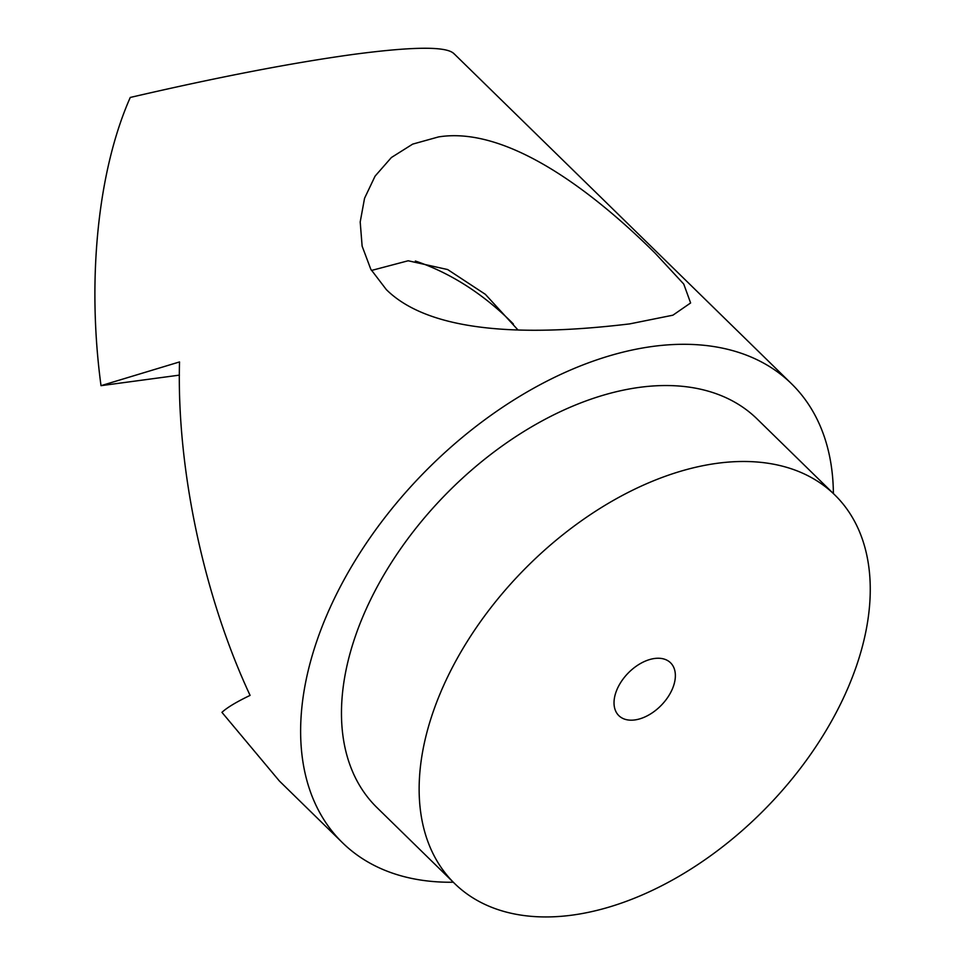 <?xml version="1.0" encoding="UTF-8"?>
<svg xmlns="http://www.w3.org/2000/svg" width="965" height="965" viewBox="0 0 965 965"><rect width="100%" height="100%" fill="white"/><g stroke="black" fill="none" stroke-linecap="round" stroke-linejoin="round"><path stroke-width="1.45" d="M634.825 719.938A36.972 23.1 134.4 0 0 668.829 695.705A36.972 23.1 134.4 0 0 670.542 662.786A36.972 23.1 134.4 0 0 654.559 658.492A36.972 23.1 134.4 0 0 620.555 682.738A36.972 23.1 134.4 0 0 618.842 715.644A36.972 23.1 134.4 0 0 634.825 719.938M629.65 323.902C556.708 332.575 437.652 340.416 386.35 289.621L370.801 269.259L362.128 246.172L360.198 221.962L364.553 198.283L375.083 176.125L391.38 157.524L412.67 144.123L438.484 136.934C512.343 124.992 604.223 202.481 655.38 253.445L683.751 284.06L690.614 302.962L672.907 315.193L629.65 323.902M834.749 494.888L757.079 418.931A271.816 169.816 134.4 0 0 639.566 387.351A271.816 169.816 134.4 0 0 389.546 565.562A271.816 169.816 134.4 0 0 376.977 807.596L454.648 883.554A271.816 169.816 134.4 0 0 572.161 915.134A271.816 169.816 134.4 0 0 822.18 736.922A271.816 169.816 134.4 0 0 834.749 494.888A271.816 169.816 134.4 0 0 717.224 463.296A271.816 169.816 134.4 0 0 467.217 641.52A271.816 169.816 134.4 0 0 454.648 883.554M833.386 493.561A321.043 200.575 134.4 0 0 791.505 383.744A321.043 200.575 134.4 0 0 652.702 346.435A321.043 200.575 134.4 0 0 357.412 556.926A321.043 200.575 134.4 0 0 342.563 842.795L279.38 780.999L221.938 712.351C226.98 707.635 236.365 701.977 250.092 695.391C203.651 595.972 176.571 467.989 179.526 361.935L101.011 385.674C86.754 279.826 97.815 170.745 130.263 97.453C217.837 77.128 292.419 62.749 353.998 54.317C414.13 46.38 447.495 46.248 454.117 53.907M342.563 842.795A321.043 200.575 134.4 0 0 453.285 882.227M101.011 385.674L179.394 375.132M513.356 323.975A273.964 215.533 70.9 0 0 415.36 261.02M371.465 270.465L408.171 260.767L447.651 269.549L485.371 294.337L517.928 329.897M453.514 53.196L791.505 383.744"/></g></svg>
